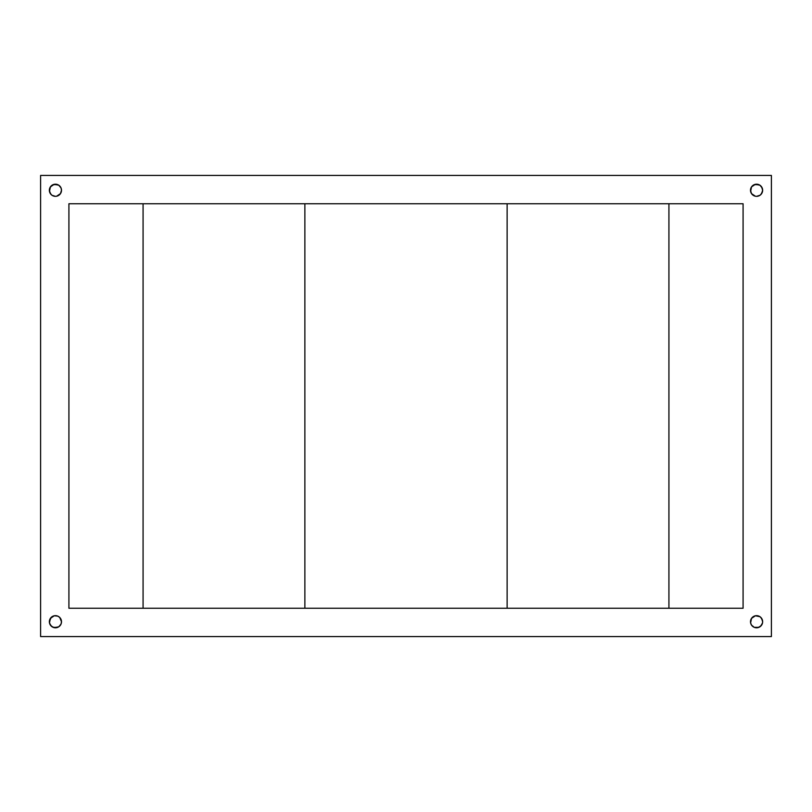 <?xml version="1.0" encoding="UTF-8"?>
<svg xmlns="http://www.w3.org/2000/svg" width="812" height="812" viewBox="0 0 812 812"><rect width="100%" height="100%" fill="white"/><g stroke="black" fill="none" stroke-linecap="round" stroke-linejoin="round"><path stroke-width="1.22" d="M750.501 621.738A6.07 6.07 0 0 0 750.613 622.905L751.526 618.368L755.383 615.78L759.941 616.694L761.615 618.368L762.641 621.738A6.07 6.07 0 0 1 756.571 627.798A6.07 6.07 0 0 1 750.501 621.738L750.613 620.551A6.07 6.07 0 0 0 750.501 621.738L750.613 620.551L750.501 621.738A6.07 6.07 0 0 1 756.571 615.669A6.07 6.07 0 0 1 762.641 621.738L762.519 622.916A6.07 6.07 0 0 0 762.519 620.561L762.641 621.738M750.623 622.936A6.07 6.07 0 0 0 750.958 624.042M750.968 624.073A6.07 6.07 0 0 0 751.516 625.088L750.613 622.916M751.536 625.118A6.07 6.07 0 0 0 762.519 622.936M750.968 192.606A6.07 6.07 0 0 0 751.516 193.621L750.501 190.262A6.07 6.07 0 0 0 750.613 191.439L751.526 186.892L755.383 184.314L759.941 185.217L761.615 186.892L762.641 190.262A6.07 6.07 0 0 1 756.571 196.331A6.07 6.07 0 0 1 750.501 190.262A6.07 6.07 0 0 1 756.571 184.202A6.07 6.07 0 0 1 762.641 190.262L762.519 191.449A6.07 6.07 0 0 0 762.641 190.272L761.615 193.632L759.941 195.306A6.07 6.07 0 0 0 762.519 191.459M750.623 191.459A6.07 6.07 0 0 0 750.958 192.566M751.536 193.652A6.07 6.07 0 0 0 755.383 196.22L751.526 193.632M755.393 196.22A6.07 6.07 0 0 0 756.551 196.331M759.941 195.306L756.571 196.331A6.07 6.07 0 0 0 758.875 195.875M758.905 195.865A6.07 6.07 0 0 0 759.93 195.316M49.481 191.459A6.07 6.07 0 0 0 52.049 195.306L50.385 193.632L49.359 190.262A6.07 6.07 0 0 0 49.481 191.439L50.385 186.892L54.252 184.314L58.799 185.217L61.042 187.948L61.499 190.262A6.07 6.07 0 0 1 55.429 196.331A6.07 6.07 0 0 1 49.359 190.262A6.07 6.07 0 0 1 55.429 184.202A6.07 6.07 0 0 1 61.499 190.262L61.387 191.449A6.07 6.07 0 0 0 61.499 190.262L60.474 193.632A6.07 6.07 0 0 0 61.032 192.606M52.069 195.316A6.07 6.07 0 0 0 53.095 195.865M53.125 195.875A6.07 6.07 0 0 0 55.419 196.331L52.059 195.306M55.449 196.331A6.07 6.07 0 0 0 56.607 196.22M60.474 193.632L56.617 196.22A6.07 6.07 0 0 0 60.464 193.652M61.042 192.566A6.07 6.07 0 0 0 61.377 191.459M49.481 620.551L49.359 621.738L49.481 620.551A6.07 6.07 0 0 0 49.481 622.905L50.385 618.368L54.252 615.78L57.753 616.125L59.723 617.445L61.499 621.738A6.07 6.07 0 0 1 55.429 627.798A6.07 6.07 0 0 1 49.359 621.738L51.146 617.445M49.481 622.936A6.07 6.07 0 0 0 60.464 625.118M60.484 625.088A6.07 6.07 0 0 0 61.032 624.073L58.799 626.783L54.252 627.686L51.146 626.022L49.481 622.916M61.042 624.042A6.07 6.07 0 0 0 61.377 622.936M61.387 622.905A6.07 6.07 0 0 0 61.499 621.738L61.042 624.052M771.4 636.567L771.4 175.433L40.6 175.433L40.6 636.567L771.4 636.567L40.6 636.567L40.6 175.433L771.4 175.433L771.4 636.567M68.918 203.751L743.082 203.751L743.082 608.249L68.918 608.249L68.918 203.751L68.918 608.249L743.082 608.249L743.082 203.751L68.918 203.751M55.429 196.331L54.252 196.22M756.571 196.331L757.748 196.22M762.519 622.916L760.854 626.022L757.748 627.686L754.246 627.341L751.526 625.108M51.146 194.555L49.481 191.449M49.826 187.948L52.059 185.217M53.105 184.659L57.753 184.659M58.799 185.217L59.723 185.978M59.723 626.022L58.799 626.783M57.753 627.341L53.105 627.341M52.059 626.783L49.826 624.052M55.429 615.669L54.252 615.78L55.429 615.669A6.07 6.07 0 0 0 54.252 615.78L56.617 615.78A6.07 6.07 0 0 1 60.464 618.348M61.387 620.551L61.499 621.738A6.07 6.07 0 0 0 61.387 620.561L61.499 621.738L61.387 620.551M762.174 624.052L759.941 626.783M758.895 627.341L754.246 627.341M753.201 626.783L752.277 626.022M751.536 618.348A6.07 6.07 0 0 1 755.383 615.78L757.748 615.78A6.07 6.07 0 0 0 756.581 615.669L755.383 615.78L756.571 615.669M760.854 617.445L762.519 620.551M762.519 191.449L760.854 194.555M752.277 185.978L753.201 185.217M754.246 184.659L758.895 184.659M759.941 185.217L762.174 187.948M56.617 627.686L54.252 627.686L56.617 627.686M51.146 626.022L50.385 625.108L51.146 626.022M49.826 619.414L50.385 618.368L49.826 619.414M61.499 190.262L61.387 191.449L61.499 190.262A6.07 6.07 0 0 0 61.387 189.094L61.042 187.948A6.07 6.07 0 0 0 60.484 186.912M50.385 193.632L49.826 192.586L50.385 193.632M50.385 186.892L51.146 185.978L50.385 186.892M60.464 186.882A6.07 6.07 0 0 0 55.439 184.202L56.617 184.314L55.429 184.202A6.07 6.07 0 0 0 49.481 189.064M762.174 192.586L761.615 193.632L762.174 192.586M750.613 191.449L750.501 190.262L750.613 191.449M762.519 189.064A6.07 6.07 0 0 0 756.571 184.202L755.383 184.314L756.571 184.202A6.07 6.07 0 0 0 751.536 186.882M760.854 185.978L761.615 186.892L760.854 185.978M761.615 625.108L760.854 626.022L761.615 625.108M757.748 627.686L755.383 627.686L757.748 627.686M761.615 618.368L762.174 619.414L761.615 618.368M61.377 620.541A6.07 6.07 0 0 0 61.042 619.434M61.032 619.394A6.07 6.07 0 0 0 60.484 618.379M56.607 615.78A6.07 6.07 0 0 0 55.449 615.669M54.242 615.78A6.07 6.07 0 0 0 53.125 616.125M53.095 616.135A6.07 6.07 0 0 0 52.069 616.684M52.049 616.694A6.07 6.07 0 0 0 49.481 620.541M49.359 621.738A6.07 6.07 0 0 1 55.429 615.669A6.07 6.07 0 0 1 61.499 621.738M61.377 189.064A6.07 6.07 0 0 0 61.042 187.958M49.481 189.094A6.07 6.07 0 0 0 49.359 190.262M762.641 190.262A6.07 6.07 0 0 0 762.519 189.094M751.516 186.912A6.07 6.07 0 0 0 750.968 187.927L751.526 186.892M750.958 187.958A6.07 6.07 0 0 0 750.623 189.064M750.613 189.094A6.07 6.07 0 0 0 750.501 190.262M762.519 620.541A6.07 6.07 0 0 0 759.951 616.694M759.93 616.684A6.07 6.07 0 0 0 758.905 616.135M758.875 616.125A6.07 6.07 0 0 0 757.758 615.78M756.551 615.669A6.07 6.07 0 0 0 755.393 615.78M751.516 618.379A6.07 6.07 0 0 0 750.968 619.394M750.958 619.434A6.07 6.07 0 0 0 750.623 620.541M304.876 608.249L304.876 203.751L304.876 608.249L143.074 608.249L143.074 203.751L304.876 203.751L143.074 203.751L143.074 608.249L304.876 608.249M668.926 608.249L507.124 608.249L507.124 203.751L668.926 203.751L668.926 608.249L668.926 203.751L507.124 203.751L507.124 608.249L668.926 608.249"/></g></svg>
